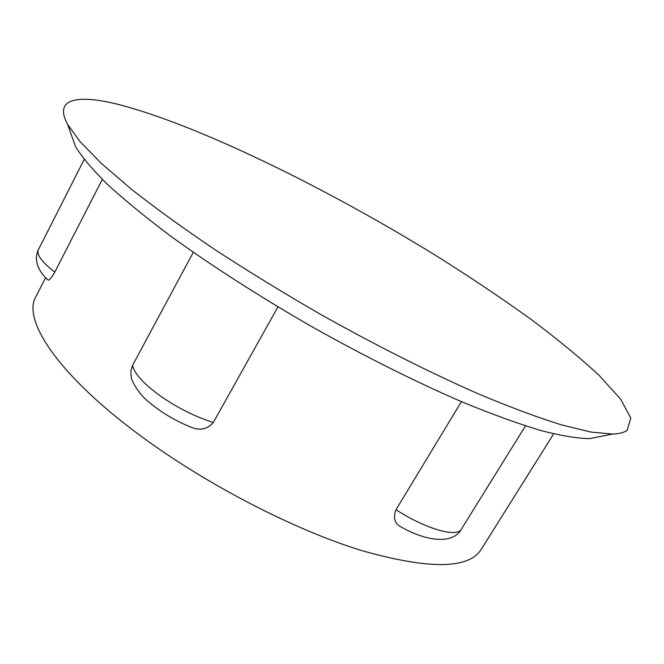 <?xml version="1.0" encoding="UTF-8"?>
<svg xmlns="http://www.w3.org/2000/svg" width="664" height="664" viewBox="0 0 664 664"><rect width="100%" height="100%" fill="white"/><g stroke="black" fill="none" stroke-linecap="round" stroke-linejoin="round"><path stroke-width="1" d="M627.123 430.314L630.8 418.079L620.657 399.164L599.077 375.351C579.913 357.639 557.088 338.864 530.594 319.027C502.606 298.949 472.677 278.814 440.788 258.62C328.688 188.908 194.668 122.973 114.2 103.41C75.646 94.504 53.859 99.285 67.645 124.458L80.136 141.706L101.343 163.394L131.273 189.124C155.384 208.064 183.239 228.217 214.837 249.581C248.153 271.286 283.262 292.807 320.172 314.138C375.915 345.463 431.127 373.185 479.815 394.491C510.84 407.455 538.18 417.623 561.835 424.993L591.367 432.123L612.623 434.048C619.255 433.808 624.085 432.563 627.123 430.314M45.642 277.635L35.864 296.75C21.58 320.372 60.308 377.94 145.524 439.427C210.795 486.82 295.887 530.312 361.589 550.556C428.62 569.529 468.444 569.231 481.043 549.643L553.66 433.874M277.942 306.876L213.327 422.478C207.458 429.251 200.121 430.87 191.315 427.317C175.479 420.918 161.452 412.61 149.242 402.384C137.846 393.528 130.833 379.252 131.173 376.903L130.891 370.96L132.559 365.374L193.29 252.295M102.314 179.404L54.772 272.132C51.269 278.216 49.003 280.822 47.974 279.951C39.715 272.763 32.992 261.043 38.321 249.871C36.387 254.627 41.873 262.048 54.772 272.132M71.38 134.941L75.538 146.636C82.037 157.169 92.752 169.835 107.692 184.609C125.098 200.511 146.47 217.966 171.802 236.957C212.297 266.214 260.952 297.422 312.769 327.203C364.885 356.468 416.618 382.281 462.509 402.102C491.816 414.153 517.771 423.582 540.371 430.405C560.748 435.692 577.14 438.431 589.541 438.63L601.908 436.173M396.018 509.686C392.93 517.854 394.59 523.606 401.014 526.959C429.766 543.21 454.342 543.036 461.38 529.15C457.131 537.931 425.317 528.851 396.018 509.686L461.414 401.637M213.327 422.478C195.208 416.76 177.487 407.887 160.157 395.852C143.557 383.767 134.36 373.608 132.559 365.374M589.541 438.63L612.623 434.048M75.538 146.636L67.645 124.458M84.195 159.46L38.321 249.871M525.473 425.898L461.38 529.15"/></g></svg>
